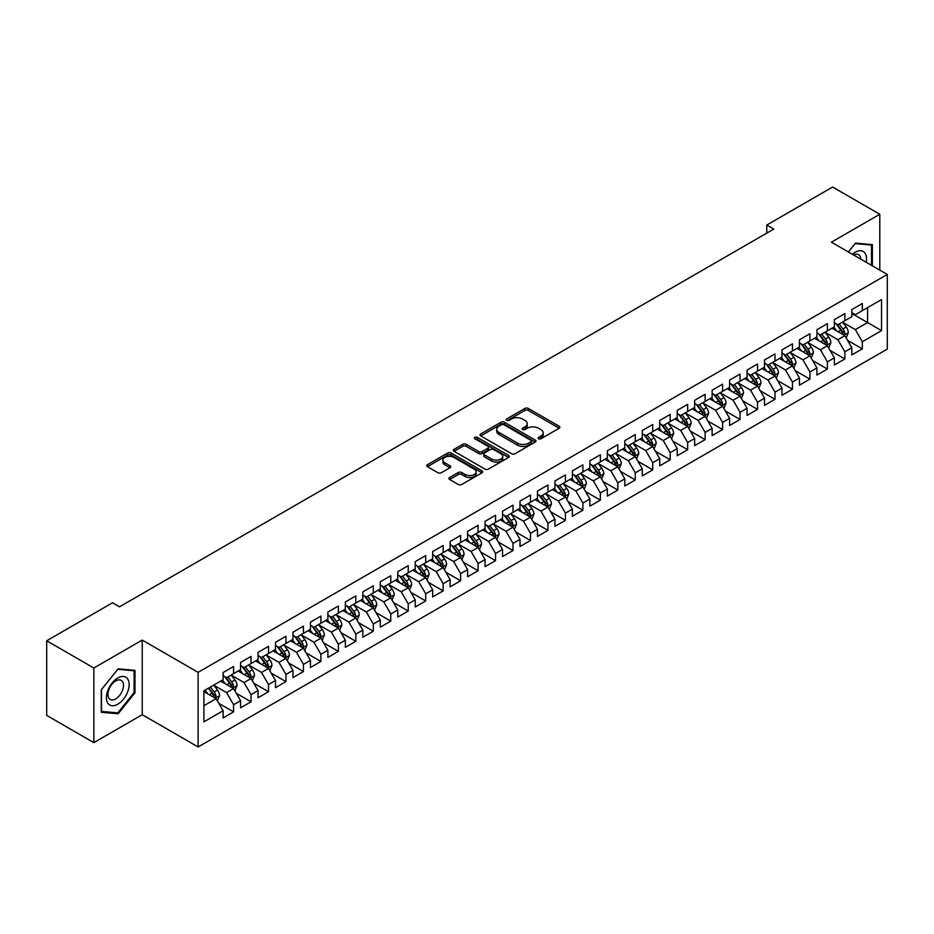<?xml version="1.0" encoding="UTF-8"?>
<svg xmlns="http://www.w3.org/2000/svg" width="934" height="934" viewBox="0 0 934 934"><rect width="100%" height="100%" fill="white"/><g stroke="black" fill="none" stroke-linecap="round" stroke-linejoin="round"><path stroke-width="1.4" d="M538.568 438.747A1.693 0.981 0 0 0 540.973 438.747L559.186 428.227A2.428 1.401 0 0 0 559.898 427.235A2.428 1.401 0 0 0 559.186 426.254L528.329 408.438A2.428 1.401 0 0 0 524.896 408.438L506.683 418.946A1.693 0.981 0 0 0 506.181 419.646A1.693 0.981 0 0 0 506.683 420.335A1.693 0.981 0 0 0 509.088 420.335L511.435 418.969A7.764 4.483 0 0 1 522.41 418.969L524.978 420.463A7.764 4.483 0 0 1 527.255 423.627A7.764 4.483 0 0 1 524.978 426.791L522.631 428.157A1.693 0.981 0 0 0 522.129 428.846A1.693 0.981 0 0 0 522.631 429.535A1.693 0.981 0 0 0 525.025 429.535L527.383 428.181A7.764 4.483 0 0 1 538.358 428.181L540.926 429.663A7.764 4.483 0 0 1 543.203 432.827A7.764 4.483 0 0 1 540.926 436.003L538.568 437.357A1.693 0.981 0 0 0 538.077 438.058A1.693 0.981 0 0 0 538.568 438.747L538.568 437.357M449.639 477.519A2.428 1.401 0 0 0 448.927 478.512A2.428 1.401 0 0 0 449.639 479.492L458.29 484.501A2.428 1.401 0 0 0 461.723 484.501L481.956 472.814A2.428 1.401 0 0 0 482.668 471.822A2.428 1.401 0 0 0 481.956 470.841L451.099 453.025A2.428 1.401 0 0 0 447.666 453.025L427.433 464.7A2.428 1.401 0 0 0 426.733 465.692A2.428 1.401 0 0 0 427.433 466.685L437.894 472.721A2.428 1.401 0 0 0 441.327 472.721L449.978 467.724A2.428 1.401 0 0 0 450.69 466.731A2.428 1.401 0 0 0 449.978 465.739L444.794 462.75A6.48 3.748 0 0 1 442.891 460.1A6.48 3.748 0 0 1 446.896 456.644A6.48 3.748 0 0 1 453.971 457.45L474.285 469.183A6.48 3.748 0 0 1 476.177 471.822A6.48 3.748 0 0 1 472.184 475.289A6.48 3.748 0 0 1 465.109 474.472L461.723 472.522A2.428 1.401 0 0 0 458.29 472.522L449.639 477.519L449.639 479.492L458.29 474.542L458.29 472.522M93.855 668.008L93.855 742.635L142.237 714.697L142.237 640.082L93.855 668.008L46.7 640.782L112.547 602.769L119.529 606.808L773.772 229.075L766.791 225.047L766.791 233.115M142.237 640.082L198.125 672.352L887.3 274.456L887.3 349.071L198.125 746.966L198.125 672.352M879.793 270.124L879.793 214.26L831.412 242.186L887.3 274.456M879.793 214.26L832.638 187.033L766.791 225.047M511.61 453.714A2.428 1.401 0 0 0 515.043 453.714L535.264 442.039A2.428 1.401 0 0 0 535.976 441.046A2.428 1.401 0 0 0 535.264 440.054L504.407 422.238A2.428 1.401 0 0 0 500.986 422.238L480.753 433.925A2.428 1.401 0 0 0 480.041 434.905A2.428 1.401 0 0 0 480.753 435.898L511.61 453.714M475.523 439.108A1.693 0.981 0 0 1 477.239 439.354L477.239 437.334L508.61 455.442A2.428 1.401 0 0 1 509.322 456.434A2.428 1.401 0 0 1 508.61 457.427L488.377 469.101A2.428 1.401 0 0 1 484.956 469.101L454.099 451.285L462.75 446.324L462.75 444.315L454.099 449.312A2.428 1.401 0 0 0 453.387 450.305A2.428 1.401 0 0 0 454.099 451.285L454.099 449.312M462.75 446.324A2.428 1.401 0 0 1 466.183 446.324L466.183 444.315A2.428 1.401 0 0 0 462.75 444.315M466.183 444.315L478.698 451.542A2.428 1.401 0 0 0 482.119 451.542L487.863 448.227A2.428 1.401 0 0 0 488.575 447.234A2.428 1.401 0 0 0 487.863 446.242L474.834 438.723A1.693 0.981 0 0 1 474.344 438.023A1.693 0.981 0 0 1 475.394 437.124A1.693 0.981 0 0 1 477.239 437.334M851.843 313.485L867.569 322.557L867.569 307.636L881.533 299.569L862.327 310.66L862.327 303.492L851.843 309.551L851.843 316.708L844.861 320.736L844.861 313.579L834.377 319.626L834.377 326.795L827.396 330.823L827.396 323.666L816.911 329.714L816.911 336.87L809.93 340.91L809.93 333.742L799.446 339.801L799.446 346.958L792.464 350.986L792.464 343.829L781.98 349.876L781.98 357.045L774.998 361.073L774.998 353.916L764.514 359.964L764.514 367.12L757.532 371.16L757.532 364.003L747.06 370.051L747.06 377.208L740.067 381.235L740.067 374.079L729.594 380.126L729.594 387.295L722.601 391.323L722.601 384.166L712.128 390.214L712.128 397.37L705.135 401.41L705.135 394.253L694.663 400.301L694.663 407.457L687.669 411.485L687.669 404.329L677.197 410.376L677.197 417.545L670.203 421.573L670.203 414.416L659.731 420.463L659.731 427.62L652.738 431.66L652.738 424.503L642.265 430.551L642.265 437.707L635.272 441.735L635.272 434.579L624.799 440.626L624.799 447.795L617.818 451.822L617.818 444.666L607.334 450.713L607.334 457.87L600.352 461.91L600.352 454.753L589.868 460.801L589.868 467.957L582.886 471.997L582.886 464.828L572.402 470.876L572.402 478.045L565.42 482.072L565.42 474.916L554.936 480.963L554.936 488.12L547.954 492.16L547.954 485.003L537.47 491.05L537.47 498.207L530.489 502.247L530.489 495.078L520.005 501.138L520.005 508.294L513.023 512.322L513.023 505.166L502.539 511.213L502.539 518.37L495.557 522.41L495.557 515.253L485.073 521.3L485.073 528.457L478.091 532.497L478.091 525.328L467.607 531.388L467.607 538.544L460.625 542.572L460.625 535.416L450.141 541.463L450.141 548.62L443.16 552.659L443.16 545.503L432.675 551.55L432.675 558.707L425.694 562.747L425.694 555.578L415.221 561.638L415.221 568.794L408.228 572.822L408.228 565.665L397.756 571.713L397.756 578.87L390.762 582.909L390.762 575.753L380.29 581.8L380.29 588.957L373.296 592.997L373.296 585.828L362.824 591.887L362.824 599.044L355.831 603.072L355.831 595.915L345.358 601.963L345.358 609.131L338.365 613.159L338.365 606.003L327.892 612.05L327.892 619.207L320.899 623.247L320.899 616.078L310.427 622.137L310.427 629.294L303.433 633.322L303.433 626.165L292.961 632.213L292.961 639.381L285.967 643.409L285.967 636.252L275.495 642.3L275.495 649.457L268.513 653.496L268.513 646.328L258.029 652.387L258.029 659.544L251.048 663.572L251.048 656.415L240.563 662.463L240.563 669.631L233.582 673.659L233.582 666.502L223.098 672.55L223.098 679.707L203.892 690.798L203.892 721.854L223.098 710.762L216.116 698.667L203.892 691.604M881.533 299.569L881.533 330.624L862.327 341.716L855.334 329.609L842.678 322.3M847.57 340.35L862.327 348.872L862.327 341.716M862.327 348.872L851.843 354.92L851.843 347.763L844.861 351.791L837.868 339.696L825.212 332.387M830.104 350.437L844.861 358.96L844.861 351.791M844.861 358.96L834.377 365.007L834.377 357.85L827.396 361.878L820.414 349.783L807.747 342.474M812.638 360.524L827.396 369.035L827.396 361.878M827.396 369.035L816.911 375.094L816.911 367.926L809.93 371.966L802.948 359.859L790.281 352.55M795.173 370.6L809.93 379.122L809.93 371.966M809.93 379.122L799.446 385.17L799.446 378.013L792.464 382.053L785.482 369.946L772.815 362.637M777.707 380.687L792.464 389.209L792.464 382.053M792.464 389.209L781.98 395.257L781.98 388.1L774.998 392.128L768.017 380.033L755.349 372.724M760.241 390.774L774.998 399.285L774.998 392.128M774.998 399.285L764.514 405.344L764.514 398.176L757.532 402.215L750.551 390.108L737.883 382.8M742.775 400.849L757.532 409.372L757.532 402.215M757.532 409.372L747.06 415.42L747.06 408.263L740.067 412.303L733.085 400.196L720.418 392.887M725.309 410.937L740.067 419.459L740.067 412.303M740.067 419.459L729.594 425.507L729.594 418.35L722.601 422.378L715.619 410.283L702.952 402.974M707.844 421.024L722.601 429.535L722.601 422.378M722.601 429.535L712.128 435.594L712.128 428.426L705.135 432.465L698.153 420.358L685.486 413.05M690.378 431.099L705.135 439.622L705.135 432.465M705.135 439.622L694.663 445.67L694.663 438.513L687.669 442.553L680.688 430.446L668.02 423.137M672.912 441.187L687.669 449.709L687.669 442.553M687.669 449.709L677.197 455.757L677.197 448.6L670.203 452.628L663.222 440.533L650.554 433.224M655.446 451.274L670.203 459.785L670.203 452.628M670.203 459.785L659.731 465.844L659.731 458.676L652.738 462.715L645.756 450.62L633.089 443.3M637.98 461.349L652.738 469.872L652.738 462.715M652.738 469.872L642.265 475.92L642.265 468.763L635.272 472.802L628.29 460.696L615.634 453.387M620.515 471.437L635.272 479.959L635.272 472.802M635.272 479.959L624.799 486.007L624.799 478.85L617.818 482.878L610.824 470.783L598.169 463.474M603.049 481.524L617.818 490.046L617.818 482.878M617.818 490.046L607.334 496.094L607.334 488.937L600.352 492.965L593.359 480.87L580.703 473.55M585.595 491.599L600.352 500.122L600.352 492.965M600.352 500.122L589.868 506.17L589.868 499.013L582.886 503.052L575.893 490.945L563.237 483.637M568.129 501.686L582.886 510.209L582.886 503.052M582.886 510.209L572.402 516.257L572.402 509.1L565.42 513.128L558.427 501.033L545.771 493.724M550.663 511.774L565.42 520.296L565.42 513.128M565.42 520.296L554.936 526.344L554.936 519.187L547.954 523.215L540.961 511.12L528.305 503.8M533.197 521.849L547.954 530.372L547.954 523.215M547.954 530.372L537.47 536.42L537.47 529.263L530.489 533.302L523.495 521.195L510.84 513.887M515.731 531.936L530.489 540.459L530.489 533.302M530.489 540.459L520.005 546.507L520.005 539.35L513.023 543.378L506.03 531.283L493.374 523.974M498.266 542.024L513.023 550.546L513.023 543.378M513.023 550.546L502.539 556.594L502.539 549.437L495.557 553.465L488.564 541.37L475.908 534.05M480.8 552.099L495.557 560.622L495.557 553.465M495.557 560.622L485.073 566.669L485.073 559.513L478.091 563.552L471.11 551.445L458.442 544.137M463.334 562.186L478.091 570.709L478.091 563.552M478.091 570.709L467.607 576.757L467.607 569.6L460.625 573.628L453.644 561.532L440.976 554.224M445.868 572.273L460.625 580.796L460.625 573.628M460.625 580.796L450.141 586.844L450.141 579.687L443.16 583.715L436.178 571.62L423.511 564.299M428.402 582.361L443.16 590.872L443.16 583.715M443.16 590.872L432.675 596.931L432.675 589.763L425.694 593.802L418.712 581.695L406.045 574.387M410.937 592.436L425.694 600.959L425.694 593.802M425.694 600.959L415.221 607.007L415.221 599.85L408.228 603.878L401.246 591.782L388.579 584.474M393.471 602.523L408.228 611.046L408.228 603.878M408.228 611.046L397.756 617.094L397.756 609.937L390.762 613.965L383.781 601.87L371.113 594.561M376.005 612.611L390.762 621.122L390.762 613.965M390.762 621.122L380.29 627.181L380.29 620.013L373.296 624.052L366.315 611.945L353.647 604.637M358.539 622.686L373.296 631.209L373.296 624.052M373.296 631.209L362.824 637.257L362.824 630.1L355.831 634.128L348.849 622.032L336.182 614.724M341.073 632.773L355.831 641.296L355.831 634.128M355.831 641.296L345.358 647.344L345.358 640.187L338.365 644.215L331.383 632.12L318.716 624.811M323.608 642.861L338.365 651.372L338.365 644.215M338.365 651.372L327.892 657.431L327.892 650.262L320.899 654.302L313.917 642.195L301.25 634.886M306.142 652.936L320.899 661.459L320.899 654.302M320.899 661.459L310.427 667.506L310.427 660.35L303.433 664.389L296.452 652.282L283.784 644.974M288.676 663.023L303.433 671.546L303.433 664.389M303.433 671.546L292.961 677.594L292.961 670.437L285.967 674.465L278.986 662.369L266.33 655.061M271.21 673.11L285.967 681.622L285.967 674.465M285.967 681.622L275.495 687.681L275.495 680.512L268.513 684.552L261.52 672.445L248.864 665.136M253.744 683.186L268.513 691.709L268.513 684.552M268.513 691.709L258.029 697.756L258.029 690.6L251.048 694.639L244.054 682.532L231.398 675.224M236.29 693.273L251.048 701.796L251.048 694.639M251.048 701.796L240.563 707.844L240.563 700.687L233.582 704.715L226.588 692.619L213.933 685.311M218.825 703.36L233.582 711.871L233.582 704.715M233.582 711.871L223.098 717.931L223.098 710.762M223.098 675.679L226.588 677.699L233.582 673.659M203.892 705.73L216.116 698.667M240.563 665.592L244.054 667.612L251.048 663.572M226.588 692.619L233.582 688.58L220.657 681.12M240.563 700.687L233.582 688.58M258.029 655.505L261.52 657.524L268.513 653.496M244.054 682.532L251.048 678.504L238.123 671.044M258.029 690.6L251.048 678.504M275.495 645.429L278.986 647.449L285.967 643.409M261.52 672.445L268.513 668.417L255.589 660.957M275.495 680.512L268.513 668.417M292.961 635.342L296.452 637.362L303.433 633.322M278.986 662.369L285.967 658.33L273.043 650.87M292.961 670.437L285.967 658.33M310.427 625.255L313.917 627.274L320.899 623.247M296.452 652.282L303.433 648.254L290.509 640.782M310.427 660.35L303.433 648.254M327.892 615.179L331.383 617.187L338.365 613.159M313.917 642.195L320.899 638.167L307.975 630.707M327.892 650.262L320.899 638.167M345.358 605.092L348.849 607.112L355.831 603.072M331.383 632.12L338.365 628.08L325.441 620.62M345.358 640.187L338.365 628.08M362.824 595.005L366.315 597.024L373.296 592.997M348.849 622.032L355.831 618.004L342.906 610.532M362.824 630.1L355.831 618.004M380.29 584.929L383.781 586.937L390.762 582.909M366.315 611.945L373.296 607.917L360.372 600.457M380.29 620.013L373.296 607.917M397.756 574.842L401.246 576.862L408.228 572.822M383.781 601.87L390.762 597.83L377.838 590.37M397.756 609.937L390.762 597.83M415.221 564.755L418.712 566.775L425.694 562.747M401.246 591.782L408.228 587.755L395.304 580.283M415.221 599.85L408.228 587.755M432.675 554.679L436.178 556.687L443.16 552.659M418.712 581.695L425.694 577.667L412.77 570.207M432.675 589.763L425.694 577.667M450.141 544.592L453.644 546.612L460.625 542.572M436.178 571.62L443.16 567.58L430.235 560.12M450.141 579.687L443.16 567.58M467.607 534.505L471.11 536.525L478.091 532.497M453.644 561.532L460.625 557.505L447.701 550.033M467.607 569.6L460.625 557.505M485.073 524.429L488.564 526.437L495.557 522.41M471.11 551.445L478.091 547.417L465.167 539.957M485.073 559.513L478.091 547.417M502.539 514.342L506.03 516.362L513.023 512.322M488.564 541.37L495.557 537.33L482.633 529.87M502.539 549.437L495.557 537.33M520.005 504.255L523.495 506.275L530.489 502.247M506.03 531.283L513.023 527.243L500.099 519.783M520.005 539.35L513.023 527.243M537.47 494.179L540.961 496.188L547.954 492.16M523.495 521.195L530.489 517.167L517.564 509.707M537.47 529.263L530.489 517.167M554.936 484.092L558.427 486.112L565.42 482.072M540.961 511.12L547.954 507.08L535.03 499.62M554.936 519.187L547.954 507.08M572.402 474.005L575.893 476.025L582.886 471.997M558.427 501.033L565.42 496.993L552.496 489.533M572.402 509.1L565.42 496.993M589.868 463.929L593.359 465.938L600.352 461.91M575.893 490.945L582.886 486.918L569.962 479.457M589.868 499.013L582.886 486.918M607.334 453.842L610.824 455.862L617.818 451.822M593.359 480.87L600.352 476.83L587.428 469.37M607.334 488.937L600.352 476.83M624.799 443.755L628.29 445.775L635.272 441.735M610.824 470.783L617.818 466.743L604.882 459.283M624.799 478.85L617.818 466.743M642.265 433.68L645.756 435.688L652.738 431.66M628.29 460.696L635.272 456.668L622.348 449.207M642.265 468.763L635.272 456.668M659.731 423.592L663.222 425.612L670.203 421.573M645.756 450.62L652.738 446.58L639.813 439.12M659.731 458.676L652.738 446.58M677.197 413.505L680.688 415.525L687.669 411.485M663.222 440.533L670.203 436.493L657.279 429.033M677.197 448.6L670.203 436.493M694.663 403.43L698.153 405.438L705.135 401.41M680.688 430.446L687.669 426.418L674.745 418.957M694.663 438.513L687.669 426.418M712.128 393.342L715.619 395.362L722.601 391.323M698.153 420.358L705.135 416.331L692.211 408.87M712.128 428.426L705.135 416.331M729.594 383.255L733.085 385.275L740.067 381.235M715.619 410.283L722.601 406.243L709.677 398.783M729.594 418.35L722.601 406.243M747.06 373.168L750.551 375.188L757.532 371.16M733.085 400.196L740.067 396.168L727.142 388.707M747.06 408.263L740.067 396.168M764.514 363.092L768.017 365.112L774.998 361.073M750.551 390.108L757.532 386.081L744.608 378.62M764.514 398.176L757.532 386.081M781.98 353.005L785.482 355.025L792.464 350.986M768.017 380.033L774.998 375.993L762.074 368.533M781.98 388.1L774.998 375.993M799.446 342.918L802.948 344.938L809.93 340.91M785.482 369.946L792.464 365.918L779.54 358.458M799.446 378.013L792.464 365.918M816.911 332.843L820.414 334.851L827.396 330.823M802.948 359.859L809.93 355.831L797.006 348.37M816.911 367.926L809.93 355.831M834.377 322.755L837.868 324.775L844.861 320.736M820.414 349.783L827.396 345.743L814.471 338.283M834.377 357.85L827.396 345.743M851.843 312.668L855.334 314.688L862.327 310.66M837.868 339.696L844.861 335.668L831.937 328.196M851.843 347.763L844.861 335.668M46.7 640.782L46.7 715.409L93.855 742.635M142.237 714.697L198.125 746.966M855.334 329.609L867.569 322.557L881.533 330.624M872.368 265.84L872.368 244.615L855.509 243.109L848.376 251.982M134.986 692.806L134.986 670.343L118.128 668.837L101.281 689.806L101.281 712.268L118.128 713.774L134.986 692.806L134.111 692.304M539.245 438.98L540.926 438.011A7.764 4.483 0 0 0 543.203 434.847L543.203 432.827M527.255 423.627L527.255 425.647A7.764 4.483 0 0 1 524.978 428.811L523.309 429.78M559.186 426.254L559.186 428.227L528.329 410.446A2.428 1.401 0 0 0 524.896 410.446L507.36 420.58M535.24 442.051L504.407 424.258A2.428 1.401 0 0 0 500.986 424.258L480.788 435.921M530.979 441.735A1.693 0.981 0 0 0 531.481 441.046A1.693 0.981 0 0 0 530.979 440.358L503.893 424.713A1.693 0.981 0 0 0 501.5 424.713L499.013 426.149A7.764 4.483 0 0 0 496.736 429.313A7.764 4.483 0 0 0 499.013 432.489L517.529 443.171A7.764 4.483 0 0 0 528.492 443.171L530.979 441.735L530.979 443.755A1.693 0.981 0 0 0 531.481 443.066L531.481 441.046M496.736 429.313L496.736 431.333A7.764 4.483 0 0 0 499.013 434.497L499.013 432.489M530.979 443.755L528.492 445.191A7.764 4.483 0 0 1 517.529 445.191L499.013 434.497M466.183 446.324L478.698 453.55A2.428 1.401 0 0 0 482.119 453.55L487.863 450.235A2.428 1.401 0 0 0 488.575 449.254L488.575 447.234M477.239 439.354L508.575 457.45M491.681 459.038A6.48 3.748 0 0 0 498.744 459.843A6.48 3.748 0 0 0 502.749 456.387A6.48 3.748 0 0 0 500.858 453.737L493.701 449.604A2.428 1.401 0 0 0 490.268 449.604L484.524 452.92A2.428 1.401 0 0 0 483.812 453.912A2.428 1.401 0 0 0 484.524 454.905L491.681 459.038L491.681 461.046A6.48 3.748 0 0 0 498.744 461.863A6.48 3.748 0 0 0 502.749 458.407L502.749 456.387M483.812 453.912L483.812 455.932A2.428 1.401 0 0 0 484.524 456.924L484.524 454.905M491.681 461.046L484.524 456.924M476.177 471.822L476.177 473.842A6.48 3.748 0 0 1 472.184 477.309A6.48 3.748 0 0 1 465.109 476.492L461.723 474.542A2.428 1.401 0 0 0 458.29 474.542M442.891 460.1L442.891 462.12A6.48 3.748 0 0 0 444.794 464.758L444.794 462.75M449.954 467.736L444.794 464.758M481.956 470.841L481.956 472.814L451.099 455.033A2.428 1.401 0 0 0 447.666 455.033L427.468 466.696M116.353 712.747L118.128 713.774M846.157 337.898L848.317 332.621A6.55 3.783 -120 0 0 846.227 327.04L842.515 322.09M836.607 330.893L833.782 327.133M843.624 334.956L844.78 332.901A6.55 3.783 -120 0 0 842.912 328.955L839.199 324.005M837.086 324.32L841.662 330.438A3.339 1.926 60 0 1 842.27 331.442L844.78 332.901M835.93 323.654L840.81 330.169A6.55 3.783 60 0 1 842.69 334.103L842.818 334.489M828.691 347.985L830.851 342.696A6.55 3.783 -120 0 0 828.762 337.127L825.049 332.177M819.141 340.98L816.316 337.221M826.158 345.031L827.314 342.976A6.55 3.783 -120 0 0 825.446 339.042L821.733 334.092M819.62 334.395L824.197 340.513A3.339 1.926 60 0 1 824.804 341.529L827.314 342.976M818.464 333.73L823.344 340.256A6.55 3.783 60 0 1 825.224 344.191L825.352 344.564M811.226 358.072L813.386 352.783A6.55 3.783 -120 0 0 811.296 347.214L807.583 342.253M801.676 351.067L798.85 347.296M808.692 355.118L809.848 353.064A6.55 3.783 -120 0 0 807.98 349.129L804.267 344.179M802.154 344.483L806.731 350.6A3.339 1.926 60 0 1 807.338 351.616L809.848 353.064M800.998 343.817L805.879 350.332A6.55 3.783 60 0 1 807.758 354.278L807.887 354.651M866.168 262.256A16.053 9.27 120 0 0 865.001 253.149A16.053 9.27 120 0 0 852.368 254.293M860.856 259.185A10.986 6.351 120 0 0 859.829 255.811A10.986 6.351 120 0 0 858.591 254.667A10.986 6.351 120 0 0 853.548 254.97M848.411 252.005L855.159 243.611L871.492 245.07L871.492 265.326M870.406 244.439L871.492 245.07M107.947 703.337A16.053 9.27 120 0 0 123.463 699.181A16.053 9.27 120 0 0 127.619 678.878A16.053 9.27 120 0 0 112.103 683.034A16.053 9.27 120 0 0 107.947 703.337M108.986 698.282A10.986 6.351 120 0 0 110.224 699.426A10.986 6.351 120 0 0 120.451 694.301A10.986 6.351 120 0 0 122.447 681.54A10.986 6.351 120 0 0 121.21 680.396A10.986 6.351 120 0 0 110.983 685.521A10.986 6.351 120 0 0 108.986 698.282M117.789 669.328L134.111 670.787L134.111 692.561L117.789 712.875L101.456 711.416L101.456 689.642L117.754 669.316M133.037 670.168L134.111 670.787M793.76 368.148L795.92 362.871A6.55 3.783 -120 0 0 793.83 357.29L790.117 352.34M784.21 361.143L781.384 357.383M791.226 365.206L792.382 363.151A6.55 3.783 -120 0 0 790.514 359.205L786.802 354.255M784.688 354.57L789.265 360.687A3.339 1.926 60 0 1 789.872 361.692L792.382 363.151M783.533 353.904L788.413 360.419A6.55 3.783 60 0 1 790.292 364.353L790.421 364.739M776.294 378.235L778.454 372.946A6.55 3.783 -120 0 0 776.364 367.377L772.651 362.427M766.744 371.23L763.93 367.471M773.761 375.281L774.928 373.226A6.55 3.783 -120 0 0 773.048 369.292L769.336 364.342M767.223 364.645L771.799 370.763A3.339 1.926 60 0 1 772.406 371.779L774.928 373.226M766.067 363.98L770.959 370.506A6.55 3.783 60 0 1 772.827 374.441L772.955 374.814M758.828 388.322L760.988 383.033A6.55 3.783 -120 0 0 758.898 377.464L755.197 372.514M749.278 381.317L746.464 377.546M756.295 385.368L757.462 383.314A6.55 3.783 -120 0 0 755.583 379.379L751.87 374.429M749.757 374.732L754.333 380.85A3.339 1.926 60 0 1 754.941 381.866L757.462 383.314M748.601 374.067L753.493 380.582A6.55 3.783 60 0 1 755.361 384.528L755.489 384.901M741.362 398.398L743.522 393.121A6.55 3.783 -120 0 0 741.433 387.54L737.732 382.59M731.812 391.404L728.999 387.633M738.841 395.456L739.997 393.401A6.55 3.783 -120 0 0 738.117 389.466L734.404 384.504M732.291 384.82L736.868 390.937A3.339 1.926 60 0 1 737.475 391.941L739.997 393.401M731.135 384.154L736.027 390.669A6.55 3.783 60 0 1 737.895 394.603L738.023 394.989M723.897 408.485L726.057 403.196A6.55 3.783 -120 0 0 723.967 397.627L720.266 392.677M714.347 401.48L711.533 397.721M721.375 405.531L722.531 403.476A6.55 3.783 -120 0 0 720.651 399.542L716.938 394.592M714.825 394.895L719.413 401.013A3.339 1.926 60 0 1 720.009 402.029L722.531 403.476M713.669 394.23L718.561 400.756A6.55 3.783 60 0 1 720.429 404.691L720.569 405.064M706.431 418.572L708.591 413.283A6.55 3.783 -120 0 0 706.501 407.714L702.8 402.764M696.881 411.567L694.067 407.796M703.909 415.618L705.065 413.564A6.55 3.783 -120 0 0 703.185 409.629L699.473 404.679M697.359 404.982L701.948 411.1A3.339 1.926 60 0 1 702.543 412.116L705.065 413.564M696.204 404.317L701.095 410.843A6.55 3.783 60 0 1 702.963 414.778L703.104 415.151M688.965 428.648L691.125 423.371A6.55 3.783 -120 0 0 689.047 417.79L685.334 412.84M679.415 421.654L676.601 417.883M686.443 425.706L687.599 423.651A6.55 3.783 -120 0 0 685.719 419.716L682.018 414.754M679.894 415.07L684.482 421.187A3.339 1.926 60 0 1 685.089 422.191L687.599 423.651M678.749 414.404L683.63 420.919A6.55 3.783 60 0 1 685.498 424.853L685.638 425.239M671.499 438.735L673.659 433.458A6.55 3.783 -120 0 0 671.581 427.877L667.868 422.927M661.949 431.73L659.135 427.97M668.977 435.781L670.133 433.726A6.55 3.783 -120 0 0 668.254 429.792L664.553 424.842M662.428 425.145L667.016 431.263A3.339 1.926 60 0 1 667.623 432.279L670.133 433.726M661.284 424.491L666.164 431.006A6.55 3.783 60 0 1 668.032 434.94L668.172 435.326M654.034 448.822L656.205 443.533A6.55 3.783 -120 0 0 654.115 437.964L650.403 433.014M644.483 441.817L641.67 438.046M651.512 445.868L652.668 443.813A6.55 3.783 -120 0 0 650.788 439.879L647.087 434.929M644.962 435.232L649.55 441.35A3.339 1.926 60 0 1 650.157 442.366L652.668 443.813M643.818 434.567L648.698 441.093A6.55 3.783 60 0 1 650.566 445.028L650.706 445.401M636.568 458.898L638.739 453.62A6.55 3.783 -120 0 0 636.649 448.04L632.937 443.09M627.018 451.904L624.204 448.133M634.046 455.955L635.202 453.901A6.55 3.783 -120 0 0 633.322 449.966L629.621 445.004M627.496 445.32L632.084 451.437A3.339 1.926 60 0 1 632.692 452.453L635.202 453.901M626.352 444.654L631.232 451.169A6.55 3.783 60 0 1 633.1 455.103L633.24 455.488M619.102 468.985L621.273 463.708A6.55 3.783 -120 0 0 619.184 458.127L615.471 453.177M609.563 461.98L606.738 458.22M616.58 466.031L617.736 463.976A6.55 3.783 -120 0 0 615.868 460.042L612.155 455.091M610.03 455.395L614.619 461.513A3.339 1.926 60 0 1 615.226 462.528L617.736 463.976M608.886 454.741L613.766 461.256A6.55 3.783 60 0 1 615.634 465.19L615.775 465.576M601.636 479.072L603.808 473.783A6.55 3.783 -120 0 0 601.718 468.214L598.005 463.264M592.098 472.067L589.272 468.296M599.114 476.118L600.27 474.063A6.55 3.783 -120 0 0 598.402 470.129L594.689 465.179M592.565 465.482L597.153 471.6A3.339 1.926 60 0 1 597.76 472.616L600.27 474.063M591.42 464.817L596.301 471.343A6.55 3.783 60 0 1 598.18 475.278L598.309 475.651M584.17 489.159L586.342 483.87A6.55 3.783 -120 0 0 584.252 478.301L580.539 473.34M574.632 482.154L571.806 478.383M581.649 486.205L582.804 484.151A6.55 3.783 -120 0 0 580.936 480.216L577.224 475.254M575.099 475.569L579.687 481.687A3.339 1.926 60 0 1 580.294 482.703L582.804 484.151M573.955 474.904L578.835 481.419A6.55 3.783 60 0 1 580.714 485.353L580.843 485.738M566.704 499.235L568.876 493.958A6.55 3.783 -120 0 0 566.786 488.377L563.074 483.427M557.166 492.23L554.341 488.47M564.183 496.281L565.339 494.226A6.55 3.783 -120 0 0 563.471 490.292L559.758 485.341M557.633 485.657L562.221 491.763A3.339 1.926 60 0 1 562.828 492.778L565.339 494.226M556.489 484.991L561.369 491.506A6.55 3.783 60 0 1 563.249 495.44L563.377 495.826M549.239 509.322L551.41 504.033A6.55 3.783 -120 0 0 549.32 498.464L545.608 493.514M539.7 502.317L536.875 498.546M546.717 506.368L547.873 504.313A6.55 3.783 -120 0 0 546.005 500.379L542.292 495.429M540.179 495.732L544.755 501.85A3.339 1.926 60 0 1 545.363 502.866L547.873 504.313M539.023 495.067L543.903 501.593A6.55 3.783 60 0 1 545.783 505.527L545.911 505.901M531.773 519.409L533.944 514.12A6.55 3.783 -120 0 0 531.855 508.551L528.142 503.589M522.234 512.404L519.409 508.633M529.251 516.455L530.407 514.4A6.55 3.783 -120 0 0 528.539 510.466L524.826 505.504M522.713 505.819L527.29 511.937A3.339 1.926 60 0 1 527.897 512.953L530.407 514.4M521.557 505.154L526.437 511.669A6.55 3.783 60 0 1 528.317 515.603L528.446 515.988M514.319 529.485L516.479 524.207A6.55 3.783 -120 0 0 514.389 518.627L510.676 513.677M504.769 522.48L501.943 518.72M511.785 526.531L512.941 524.488A6.55 3.783 -120 0 0 511.073 520.542L507.36 515.591M505.247 515.907L509.824 522.013A3.339 1.926 60 0 1 510.431 523.028L512.941 524.488M504.091 515.241L508.972 521.756A6.55 3.783 60 0 1 510.851 525.69L510.98 526.076M496.853 539.572L499.013 534.283A6.55 3.783 -120 0 0 496.923 528.714L493.21 523.764M487.303 532.567L484.477 528.807M494.319 536.618L495.475 534.563A6.55 3.783 -120 0 0 493.607 530.629L489.895 525.679M487.781 525.982L492.358 532.1A3.339 1.926 60 0 1 492.965 533.116L495.475 534.563M486.626 525.317L491.506 531.843A6.55 3.783 60 0 1 493.386 535.777L493.514 536.151M479.387 549.659L481.547 544.37A6.55 3.783 -120 0 0 479.457 538.801L475.745 533.839M469.837 542.654L467.012 538.883M476.854 546.705L478.01 544.65A6.55 3.783 -120 0 0 476.142 540.716L472.429 535.754M470.316 536.069L474.892 542.187A3.339 1.926 60 0 1 475.499 543.203L478.01 544.65M469.16 535.404L474.04 541.918A6.55 3.783 60 0 1 475.92 545.865L476.048 546.238M461.921 559.735L464.081 554.457A6.55 3.783 -120 0 0 461.991 548.877L458.279 543.927M452.371 552.73L449.546 548.97M459.388 556.792L460.544 554.738A6.55 3.783 -120 0 0 458.676 550.791L454.963 545.841M452.85 546.157L457.427 552.274A3.339 1.926 60 0 1 458.034 553.278L460.544 554.738M451.694 545.491L456.574 552.006A6.55 3.783 60 0 1 458.454 555.94L458.582 556.325M444.456 569.822L446.615 564.533A6.55 3.783 -120 0 0 444.526 558.964L440.813 554.014M434.905 562.817L432.08 559.057M441.922 566.868L443.09 564.813A6.55 3.783 -120 0 0 441.21 560.879L437.497 555.928M435.384 556.232L439.961 562.35A3.339 1.926 60 0 1 440.568 563.365L443.09 564.813M434.228 555.567L439.12 562.093A6.55 3.783 60 0 1 440.988 566.027L441.117 566.401M426.99 579.909L429.15 574.62A6.55 3.783 -120 0 0 427.06 569.051L423.359 564.089M417.44 572.904L414.626 569.133M424.456 576.955L425.624 574.9A6.55 3.783 -120 0 0 423.744 570.966L420.031 566.016M417.918 566.319L422.495 572.437A3.339 1.926 60 0 1 423.102 573.453L425.624 574.9M416.762 565.654L421.654 572.168A6.55 3.783 60 0 1 423.522 576.115L423.651 576.488M409.524 589.984L411.684 584.707A6.55 3.783 -120 0 0 409.594 579.127L405.893 574.177M399.974 582.979L397.16 579.22M406.99 587.042L408.158 584.988A6.55 3.783 -120 0 0 406.278 581.041L402.566 576.091M400.452 576.406L405.029 582.524A3.339 1.926 60 0 1 405.636 583.528L408.158 584.988M399.297 575.741L404.188 582.256A6.55 3.783 60 0 1 406.057 586.19L406.185 586.575M392.058 600.072L394.218 594.783A6.55 3.783 -120 0 0 392.128 589.214L388.427 584.264M382.508 593.067L379.694 589.307M389.536 597.118L390.692 595.063A6.55 3.783 -120 0 0 388.813 591.129L385.1 586.178M382.987 586.482L387.575 592.6A3.339 1.926 60 0 1 388.17 593.615L390.692 595.063M381.831 585.816L386.723 592.343A6.55 3.783 60 0 1 388.591 596.277L388.719 596.651M374.592 610.159L376.752 604.87A6.55 3.783 -120 0 0 374.662 599.301L370.961 594.339M365.042 603.154L362.229 599.383M372.071 607.205L373.226 605.15A6.55 3.783 -120 0 0 371.347 601.216L367.634 596.266M365.521 596.569L370.109 602.687A3.339 1.926 60 0 1 370.705 603.703L373.226 605.15M364.365 595.904L369.257 602.418A6.55 3.783 60 0 1 371.125 606.364L371.265 606.738M357.127 620.234L359.286 614.957A6.55 3.783 -120 0 0 357.208 609.377L353.496 604.426M347.576 613.229L344.763 609.47M354.605 617.292L355.761 615.237A6.55 3.783 -120 0 0 353.881 611.291L350.168 606.341M348.055 606.656L352.643 612.774A3.339 1.926 60 0 1 353.25 613.778L355.761 615.237M346.899 605.991L351.791 612.506A6.55 3.783 60 0 1 353.659 616.44L353.799 616.825M339.661 630.322L341.821 625.033A6.55 3.783 -120 0 0 339.743 619.464L336.03 614.514M330.111 623.317L327.297 619.557M337.139 627.368L338.295 625.313A6.55 3.783 -120 0 0 336.415 621.379L332.714 616.428M330.589 616.732L335.178 622.85A3.339 1.926 60 0 1 335.785 623.865L338.295 625.313M329.445 616.066L334.325 622.593A6.55 3.783 60 0 1 336.193 626.527L336.333 626.901M322.195 640.409L324.367 635.12A6.55 3.783 -120 0 0 322.277 629.551L318.564 624.589M312.645 633.404L309.831 629.633M319.673 637.455L320.829 635.4A6.55 3.783 -120 0 0 318.949 631.466L315.248 626.516M313.123 626.819L317.712 632.937A3.339 1.926 60 0 1 318.319 633.952L320.829 635.4M311.979 626.154L316.859 632.668A6.55 3.783 60 0 1 318.728 636.614L318.868 636.988M304.729 650.484L306.901 645.207A6.55 3.783 -120 0 0 304.811 639.627L301.098 634.676M295.179 643.479L292.365 639.72M302.207 647.542L303.363 645.487A6.55 3.783 -120 0 0 301.484 641.541L297.783 636.591M295.658 636.906L300.246 643.024A3.339 1.926 60 0 1 300.853 644.028L303.363 645.487M294.514 636.241L299.394 642.755A6.55 3.783 60 0 1 301.262 646.69L301.402 647.075M287.263 660.571L289.435 655.283A6.55 3.783 -120 0 0 287.345 649.714L283.632 644.764M277.725 653.566L274.9 649.807M284.742 657.618L285.897 655.563A6.55 3.783 -120 0 0 284.018 651.628L280.317 646.678M278.192 646.982L282.78 653.099A3.339 1.926 60 0 1 283.387 654.115L285.897 655.563M277.048 646.316L281.928 652.843A6.55 3.783 60 0 1 283.796 656.777L283.936 657.151M269.798 670.659L271.969 665.37A6.55 3.783 -120 0 0 269.879 659.801L266.167 654.851M260.259 663.654L257.434 659.883M267.276 667.705L268.432 665.65A6.55 3.783 -120 0 0 266.564 661.716L262.851 656.765M260.726 657.069L265.314 663.187A3.339 1.926 60 0 1 265.921 664.202L268.432 665.65M259.582 656.404L264.462 662.918A6.55 3.783 60 0 1 266.342 666.864L266.47 667.238M252.332 680.734L254.503 675.457A6.55 3.783 -120 0 0 252.413 669.876L248.701 664.926M242.793 673.729L239.968 669.97M249.81 677.792L250.966 675.737A6.55 3.783 -120 0 0 249.098 671.791L245.385 666.841M243.26 667.156L247.849 673.274A3.339 1.926 60 0 1 248.456 674.278L250.966 675.737M242.116 666.491L246.996 673.005A6.55 3.783 60 0 1 248.876 676.94L249.004 677.325M234.866 690.821L237.038 685.533A6.55 3.783 -120 0 0 234.948 679.964L231.235 675.013M225.327 683.816L222.502 680.057M232.344 687.868L233.5 685.813A6.55 3.783 -120 0 0 231.632 681.878L227.919 676.928M225.794 677.232L230.383 683.349A3.339 1.926 60 0 1 230.99 684.365L233.5 685.813M224.65 676.566L229.53 683.093A6.55 3.783 60 0 1 231.41 687.027L231.539 687.401M217.4 700.909L219.572 695.62A6.55 3.783 -120 0 0 217.482 690.051L213.769 685.101M207.862 693.904L205.036 690.133M214.878 697.955L216.034 695.9A6.55 3.783 -120 0 0 214.166 691.966L210.454 687.015M208.807 687.961L212.917 693.437A3.339 1.926 60 0 1 213.524 694.452L216.034 695.9M208.352 688.218L212.065 693.168A6.55 3.783 60 0 1 213.944 697.114L214.073 697.488M540.926 438.011L540.926 436.003M522.631 429.535L522.631 428.157M524.978 428.811L524.978 426.791M506.683 420.335L506.683 418.946M524.896 410.446L524.896 408.438M528.329 410.446L528.329 408.438M480.753 435.898L480.753 433.925M500.986 424.258L500.986 422.238M504.407 424.258L504.407 422.238M535.264 442.039L535.264 440.054M517.529 445.191L517.529 443.171M528.492 445.191L528.492 443.171M478.698 453.55L478.698 451.542M482.119 453.55L482.119 451.542M487.863 450.235L487.863 448.227M508.61 457.427L508.61 455.442M461.723 474.542L461.723 472.522M465.109 476.492L465.109 474.472M449.978 467.724L449.978 465.739M427.433 466.685L427.433 464.7M447.666 455.033L447.666 453.025M451.099 455.033L451.099 453.025M844.044 335.189L848.27 332.749M842.912 328.955L846.227 327.04M838.078 331.745L840.81 330.169M826.578 345.276L830.805 342.825M825.446 339.042L828.762 337.127M820.612 341.832L823.344 340.256M809.113 355.352L813.339 352.912M807.98 349.129L811.296 347.214M803.147 351.92L805.879 350.332M791.647 365.439L795.873 362.999M790.514 359.205L793.83 357.29M785.681 361.995L788.413 360.419M774.181 375.526L778.419 373.075M773.048 369.292L776.364 367.377M768.215 372.082L770.959 370.506M756.715 385.602L760.953 383.162M755.583 379.379L758.898 377.464M750.749 382.169L753.493 380.582M739.249 395.689L743.487 393.249M738.117 389.466L741.433 387.54M733.283 392.245L736.027 390.669M721.784 405.776L726.022 403.325M720.651 399.542L723.967 397.627M715.818 402.332L718.561 400.756M704.318 415.852L708.556 413.412M703.185 409.629L706.501 407.714M698.363 412.419L701.095 410.843M686.852 425.939L691.09 423.499M685.719 419.716L689.047 417.79M680.898 422.495L683.63 420.919M669.386 436.026L673.624 433.574M668.254 429.792L671.581 427.877M663.432 432.582L666.164 431.006M651.92 446.102L656.158 443.662M650.788 439.879L654.115 437.964M645.966 442.669L648.698 441.093M634.455 456.189L638.693 453.749M633.322 449.966L636.649 448.04M628.5 452.745L631.232 451.169M616.989 466.276L621.227 463.824M615.868 460.042L619.184 458.127M611.034 462.832L613.766 461.256M599.523 476.363L603.761 473.912M598.402 470.129L601.718 468.214M593.569 472.919L596.301 471.343M582.057 486.439L586.295 483.999M580.936 480.216L584.252 478.301M576.103 482.995L578.835 481.419M564.591 496.526L568.829 494.074M563.471 490.292L566.786 488.377M558.637 493.082L561.369 491.506M547.126 506.613L551.364 504.162M546.005 500.379L549.32 498.464M541.171 503.169L543.903 501.593M529.66 516.689L533.898 514.249M528.539 510.466L531.855 508.551M523.705 513.256L526.437 511.669M512.206 526.776L516.432 524.324M511.073 520.542L514.389 518.627M506.24 523.332L508.972 521.756M494.74 536.863L498.966 534.411M493.607 530.629L496.923 528.714M488.774 533.419L491.506 531.843M477.274 546.939L481.5 544.499M476.142 540.716L479.457 538.801M471.308 543.506L474.04 541.918M459.808 557.026L464.035 554.574M458.676 550.791L461.991 548.877M453.842 553.582L456.574 552.006M442.342 567.113L446.569 564.661M441.21 560.879L444.526 558.964M436.376 563.669L439.12 562.093M424.877 577.189L429.115 574.749M423.744 570.966L427.06 569.051M418.911 573.756L421.654 572.168M407.411 587.276L411.649 584.836M406.278 581.041L409.594 579.127M401.445 583.832L404.188 582.256M389.945 597.363L394.183 594.911M388.813 591.129L392.128 589.214M383.979 593.919L386.723 592.343M372.479 607.439L376.717 604.999M371.347 601.216L374.662 599.301M366.513 604.006L369.257 602.418M355.013 617.526L359.251 615.086M353.881 611.291L357.208 609.377M349.059 614.082L351.791 612.506M337.548 627.613L341.786 625.161M336.415 621.379L339.743 619.464M331.593 624.169L334.325 622.593M320.082 637.689L324.32 635.248M318.949 631.466L322.277 629.551M314.128 634.256L316.859 632.668M302.616 647.776L306.854 645.336M301.484 641.541L304.811 639.627M296.662 644.332L299.394 642.755M285.15 657.863L289.388 655.411M284.018 651.628L287.345 649.714M279.196 654.419L281.928 652.843M267.684 667.938L271.922 665.498M266.564 661.716L269.879 659.801M261.73 664.506L264.462 662.918M250.219 678.026L254.457 675.586M249.098 671.791L252.413 669.876M244.264 674.581L246.996 673.005M232.753 688.113L236.991 685.661M231.632 681.878L234.948 679.964M226.799 684.669L229.53 683.093M215.287 698.188L219.525 695.748M214.166 691.966L217.482 690.051M209.333 694.756L212.065 693.168"/></g></svg>
